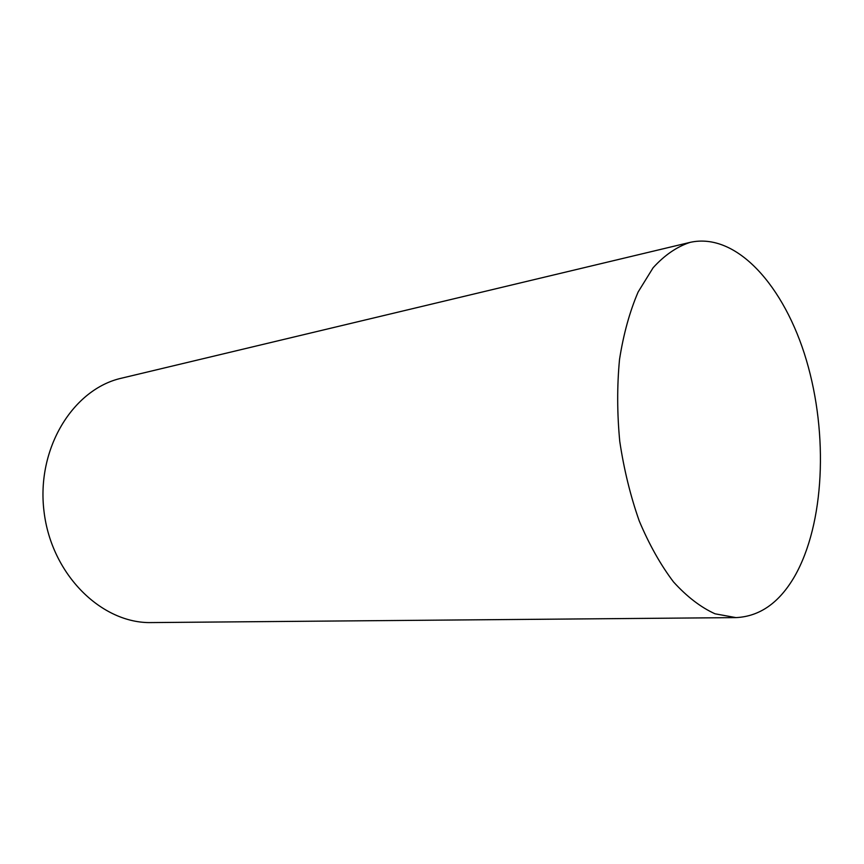 <?xml version="1.0" encoding="UTF-8"?>
<svg xmlns="http://www.w3.org/2000/svg" width="864" height="864" viewBox="0 0 864 864"><rect width="100%" height="100%" fill="white"/><g stroke="black" fill="none" stroke-linecap="round" stroke-linejoin="round"><path stroke-width="1.3" d="M794.664 576.299C824.58 523.8 828.382 434.365 806.404 360.223C784.544 286.222 736.625 231.995 690.131 242.363C676.901 246.694 664.567 255.15 653.13 267.732L638.15 291.956C629.716 311.591 623.506 334.076 619.531 359.402C617.004 385.873 617.08 413.197 619.758 441.374C623.938 469.368 630.428 495.904 639.252 520.992C649.21 544.612 660.647 564.948 673.553 581.98C686.988 596.754 700.823 607.36 715.046 613.807L735.944 617.609C759.78 616.496 779.35 602.726 794.664 576.299M690.131 242.363L121.662 378.151C73.192 388.876 36.083 448.481 44.042 511.661C51.516 574.895 101.876 623.819 151.502 622.577L735.944 617.609"/></g></svg>
